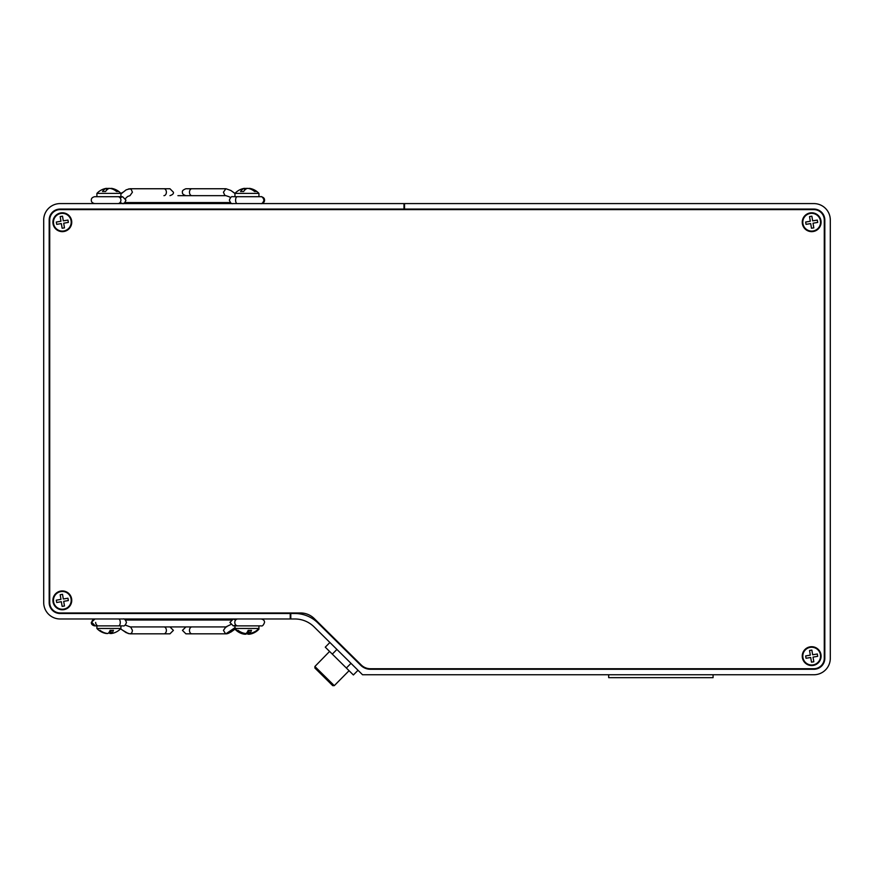 <?xml version="1.0" encoding="UTF-8"?>
<svg xmlns="http://www.w3.org/2000/svg" width="874" height="874" viewBox="0 0 874 874"><rect width="100%" height="100%" fill="white"/><g stroke="black" fill="none" stroke-linecap="round" stroke-linejoin="round"><path stroke-width="1.31" d="M404.553 209.072L813.869 209.072A10.958 10.958 0 0 1 824.827 220.03L824.827 658.319A10.958 10.958 0 0 1 813.869 669.276L370.412 669.276A13.7 13.7 0 0 1 360.787 665.322L317.961 622.998A32.873 32.873 0 0 0 294.855 613.504L290.791 613.504L290.791 618.978L294.855 618.978A27.389 27.389 0 0 1 314.105 626.887L362.535 674.75L813.869 674.75A16.431 16.431 0 0 0 830.3 658.319L830.3 220.03A16.431 16.431 0 0 0 813.869 203.587L404.553 203.587L404.553 209.618M290.791 612.958L290.791 613.504M323.773 676.804L314.902 668.042L314.891 666.491L334.283 685.653L332.732 685.664L323.773 676.804M329.585 651.436L314.891 666.491L314.902 668.042M805.336 649.153A9.428 9.428 0 0 0 804.703 662.47A9.428 9.428 0 0 0 818.009 663.104A9.428 9.428 0 0 0 818.643 649.786A9.428 9.428 0 0 0 805.336 649.153M55.991 593.38A9.428 9.428 0 0 0 55.357 606.698A9.428 9.428 0 0 0 68.664 607.332A9.428 9.428 0 0 0 69.297 594.014A9.428 9.428 0 0 0 55.991 593.38M55.991 215.244A9.428 9.428 0 0 0 55.357 228.562A9.428 9.428 0 0 0 68.664 229.196A9.428 9.428 0 0 0 69.297 215.878A9.428 9.428 0 0 0 55.991 215.244M805.336 215.244A9.428 9.428 0 0 0 804.703 228.562A9.428 9.428 0 0 0 818.009 229.196A9.428 9.428 0 0 0 818.643 215.878A9.428 9.428 0 0 0 805.336 215.244M53.139 212.327A10.412 10.412 0 0 0 49.731 220.03L49.731 602.547A10.412 10.412 0 0 0 60.131 612.958L300.481 612.958A19.72 19.72 0 0 1 314.345 618.65L361.17 664.928A13.154 13.154 0 0 0 370.412 668.73L813.869 668.73A10.412 10.412 0 0 0 824.269 658.319L824.269 220.03A10.412 10.412 0 0 0 813.869 209.618L60.131 209.618A10.412 10.412 0 0 0 53.139 212.327M795.307 674.75L813.869 674.75M830.3 658.319L830.3 220.03M813.869 203.587L680.518 203.587M237.269 203.587A3.452 1.672 -90 0 1 235.587 200.146A3.452 1.672 -90 0 1 237.269 196.694L233.314 196.694M118.056 203.587A3.452 3.015 -90 0 0 118.056 196.694L122.316 196.694M124.337 203.085A3.452 3.452 0 0 0 125.004 202.56L177.925 202.56L124.982 202.56M237.804 618.978A3.452 3.015 90 0 0 237.804 625.882L233.533 625.882M191.919 626.92A3.452 2.436 -90 0 0 189.472 630.373A3.452 2.436 -90 0 0 191.919 633.825L225.874 633.825L234.953 627.685M233.314 618.978A3.452 3.452 0 0 0 230.856 620.016M95.659 622.43A3.452 3.015 90 0 0 96.905 625.227M118.591 618.978A3.452 1.672 90 0 1 120.262 622.43A3.452 1.672 90 0 1 118.591 625.882L122.535 625.882M279.003 613.504L275.168 612.958A13.7 13.7 0 0 0 279.003 613.504M60.131 618.978L290.234 618.978L290.234 613.504L60.131 613.504A10.958 10.958 0 0 1 49.173 602.547L49.173 220.03A10.958 10.958 0 0 1 60.131 209.072L403.974 209.072L403.974 203.587L60.131 203.587A16.431 16.431 0 0 0 43.7 220.03L43.7 602.547A16.431 16.431 0 0 0 60.131 618.978M86.624 209.618A13.7 13.7 0 0 1 90.459 209.072M403.974 209.072L403.974 209.618M320.419 209.072A13.7 13.7 0 0 1 324.254 209.618M290.234 612.958L290.234 613.504M329.891 642.488L325.27 647.164L332.306 654.123L353.391 674.968L358.012 670.292M350.987 663.344L346.366 668.02M336.927 649.437L332.306 654.123M235.641 629.171L235.008 629.171A16.311 16.311 0 0 0 240.984 633.3A16.224 15.503 90 0 0 244.753 634.24L244.753 634.087M246.949 633.3A16.224 4.763 -90 0 0 248.107 634.24A16.224 15.503 90 0 0 249.145 634.087M238.001 631.061A15.044 2.207 -28.9 0 1 237.499 631.094A15.044 2.207 -28.9 0 1 237.073 631.05A16.224 15.503 90 0 0 240.984 633.3M249.145 630.394L249.145 634.24A16.224 15.503 90 0 0 252.914 633.3A16.311 16.311 0 0 0 258.944 629.171L258.256 629.171M238.657 631.465A16.224 15.503 90 0 0 245.791 634.24A16.224 4.763 -90 0 0 247.222 632.918M249.145 634.24A16.224 4.763 -90 0 0 250.237 633.377M246.949 632.601A16.224 4.763 -90 0 0 248.107 633.541L248.107 634.24M111.096 630.394L111.096 633.541A16.224 15.503 90 0 0 114.876 632.601A16.311 16.311 0 0 0 120.907 628.472L96.905 628.472A16.311 16.311 0 0 0 102.935 632.601A16.224 15.503 90 0 0 106.715 633.541L106.715 633.388M108.9 632.601A16.224 4.763 -90 0 0 110.069 633.541A16.224 15.503 90 0 0 111.096 633.388M114.876 632.601A16.224 15.503 90 0 1 111.096 633.541A16.224 4.763 -90 0 0 113.456 630.351A15.044 7.189 9.6 0 1 110.102 630.351A16.224 4.763 -90 0 1 107.742 633.541A16.224 15.503 90 0 1 100.062 630.351A15.044 2.207 -28.9 0 1 99.461 630.394A15.044 2.207 -28.9 0 1 99.024 630.351A16.224 15.503 90 0 0 102.935 632.601M110.069 630.449L110.069 633.541M240.984 632.601A16.224 15.503 90 0 1 237.073 630.351A15.044 2.207 -28.9 0 0 237.499 630.394A15.044 2.207 -28.9 0 0 238.099 630.351A16.224 15.503 90 0 0 245.791 633.541A16.224 4.763 -90 0 0 248.15 630.351A15.044 7.189 9.6 0 0 251.504 630.351A16.224 4.763 -90 0 1 249.145 633.541A16.224 15.503 90 0 0 252.914 632.601A16.311 16.311 0 0 0 258.944 628.472L234.953 628.472A16.311 16.311 0 0 0 240.984 632.601A16.224 15.503 90 0 0 244.753 633.541L244.753 633.388M248.107 630.449L248.107 633.541A16.224 15.503 90 0 0 249.145 633.388M106.508 190.292L106.508 188.336A16.224 14.082 -90 0 0 105.372 188.533A16.311 16.311 0 0 0 96.905 193.405L120.907 193.405A16.311 16.311 0 0 0 112.44 188.533A16.224 14.082 -90 0 0 111.293 188.336L111.293 188.675M108.9 188.533A16.224 8.041 90 0 0 108.256 188.336A16.224 14.082 -90 0 0 106.508 188.675M105.372 188.533A16.224 14.082 -90 0 1 106.508 188.336A16.224 8.041 90 0 0 102.52 191.526A15.044 6.533 -164 0 1 105.568 191.526A16.224 8.041 90 0 1 109.556 188.336A16.224 14.082 -90 0 1 116.537 191.526A15.044 3.736 153.4 0 1 117.487 191.472A15.044 3.736 153.4 0 1 118.274 191.526A16.224 14.082 -90 0 0 112.44 188.533M244.556 190.292L244.556 188.336A16.224 14.082 -90 0 0 243.409 188.533A16.311 16.311 0 0 0 234.953 193.405L258.944 193.405A16.311 16.311 0 0 0 250.488 188.533A16.224 14.082 -90 0 0 249.341 188.336L249.341 188.675M246.949 188.533A16.224 8.041 90 0 0 246.293 188.336A16.224 14.082 -90 0 0 244.556 188.675M244.556 188.336A16.224 8.041 90 0 0 240.569 191.526A15.044 6.533 -164 0 1 243.617 191.526A16.224 8.041 90 0 1 247.604 188.336A16.224 14.082 -90 0 1 254.585 191.526A15.044 3.736 153.4 0 1 255.525 191.472A15.044 3.736 153.4 0 1 256.322 191.526A16.224 14.082 -90 0 0 250.488 188.533M608.675 674.75L608.675 677.656L713.075 677.656L713.075 674.75M802.922 223.678A8.871 8.871 0 0 0 813.126 230.976A8.871 8.871 0 0 0 820.424 220.761A8.871 8.871 0 0 0 810.22 213.464A8.871 8.871 0 0 0 802.922 223.678M813.814 227.863L813.039 223.198L817.703 222.411L817.31 220.084L812.645 220.86L811.87 216.184L809.532 216.577L810.307 221.242L805.642 222.029L806.036 224.356L810.701 223.58L811.476 228.256L813.814 227.863M53.576 601.815A8.871 8.871 0 0 0 63.78 609.112A8.871 8.871 0 0 0 71.078 598.898A8.871 8.871 0 0 0 60.874 591.6A8.871 8.871 0 0 0 53.576 601.815M64.468 605.999L63.693 601.323L68.358 600.547L67.964 598.22L63.299 598.996L62.524 594.32L60.186 594.713L60.962 599.378L56.297 600.165L56.69 602.492L61.355 601.716L62.13 606.381L64.468 605.999M53.576 223.678A8.871 8.871 0 0 0 63.78 230.976A8.871 8.871 0 0 0 71.078 220.761A8.871 8.871 0 0 0 60.874 213.464A8.871 8.871 0 0 0 53.576 223.678M64.468 227.863L63.693 223.198L68.358 222.411L67.964 220.084L63.299 220.86L62.524 216.184L60.186 216.577L60.962 221.242L56.297 222.029L56.69 224.356L61.355 223.58L62.13 228.256L64.468 227.863M802.922 657.587A8.871 8.871 0 0 0 813.126 664.885A8.871 8.871 0 0 0 820.424 654.67A8.871 8.871 0 0 0 810.22 647.372A8.871 8.871 0 0 0 802.922 657.587M813.814 661.771L813.039 657.106L817.703 656.319L817.31 653.992L812.645 654.768L811.87 650.092L809.532 650.485L810.307 655.15L805.642 655.937L806.036 658.264L810.701 657.488L811.476 662.153L813.814 661.771M185.9 195.656C183.212 194.738 182.065 193.591 182.447 192.204C181.978 190.958 183.125 189.811 185.9 188.751L191.919 188.751A3.452 2.436 90 0 0 189.472 192.204A3.452 2.436 90 0 0 191.919 195.656M185.9 188.751L225.874 188.751L223.438 192.204L224.771 195.284L229.185 196.77L224.771 195.284M234.953 193.504L230.889 190.499L226.005 188.751M169.96 195.656C172.637 194.738 173.784 193.591 173.402 192.204L169.96 188.751L163.941 188.751A3.452 2.436 90 0 1 166.377 192.204A3.452 2.436 90 0 1 163.941 195.656M128.445 188.948L131.056 189.112L132.422 192.204L129.975 195.656L127.615 196.486L125.528 198.474M120.907 193.722L121.945 192.935M129.975 188.751L163.941 188.751L129.975 188.751L126.151 189.844L120.907 194.006M235.368 628.909L230.889 632.077L225.579 633.803L223.438 630.373L225.874 626.92L230.66 624.604M163.941 633.825A3.452 2.436 -90 0 0 166.377 630.373A3.452 2.436 -90 0 0 163.941 626.92L169.96 626.92L173.402 630.373L169.96 633.825L130.029 633.825M120.568 628.821L126.085 632.612L129.199 633.639C131.045 634.12 132.116 633.027 132.422 630.373L130.761 627.106L125.266 625.085M349.076 670.697L334.283 685.653M177.925 195.656L225.842 195.656M177.925 202.56L230.332 202.56M191.919 188.751L225.842 188.751M229.185 196.77L230.518 197.546M232.713 203.587C231.534 204.057 230.419 202.91 229.37 200.146C230.419 197.382 231.534 196.224 232.713 196.694M237.269 196.694L260.649 196.694C261.883 196.257 262.998 197.415 263.992 200.146C262.998 202.866 261.883 204.024 260.649 203.587L260.638 203.587M260.911 196.705L261.184 196.694C263.522 197.251 264.636 198.409 264.527 200.146C264.636 201.883 263.522 203.03 261.184 203.587L260.911 203.576M230.889 190.499L234.975 193.383M118.056 196.694L94.665 196.694C92.327 197.251 91.213 198.409 91.322 200.146C91.213 201.883 92.327 203.03 94.665 203.587L94.665 203.587M120.23 197.753L122.6 196.694L125.943 200.146C124.851 202.943 123.737 204.09 122.6 203.587L120.23 202.539M122.863 203.576L125.517 202.56M120.907 193.536L122.491 192.433M130.029 626.92L226.65 626.92M230.878 620.016L125.517 620.016M191.919 633.825L185.9 633.825L182.447 630.373L185.9 626.92M237.804 625.882L261.184 625.882C262.375 626.352 263.489 625.194 264.527 622.43C264.603 620.649 263.489 619.502 261.184 618.978M234.953 625.391L233.26 625.882L229.917 622.43L233.26 618.978L235.63 620.037M225.874 633.825C228.07 633.901 230.518 632.514 233.227 629.673L235.139 627.466M232.713 618.978L230.332 620.016M96.905 628.472L96.905 625.882L94.665 625.882C92.371 625.369 91.257 624.211 91.322 622.43L94.938 618.989M123.136 618.978C124.272 618.486 125.386 619.633 126.479 622.43C125.386 625.227 124.272 626.385 123.136 625.882M118.591 625.882L95.211 625.882L91.868 622.43C91.792 620.649 92.906 619.502 95.211 618.978M128.445 633.628L122.491 630.143M258.944 625.882L258.944 629.171M120.907 625.882L120.907 628.472M234.953 625.882L234.953 628.472M115.04 209.618L115.04 209.072M120.907 196.694L120.907 193.405M96.905 196.694L96.905 193.405M102.771 209.618L102.771 209.072M253.089 209.618L253.089 209.072M258.944 196.694L258.944 193.405M234.953 196.694L234.953 193.405M240.809 209.618L240.809 209.072M282.346 612.958L282.346 613.504"/></g></svg>
